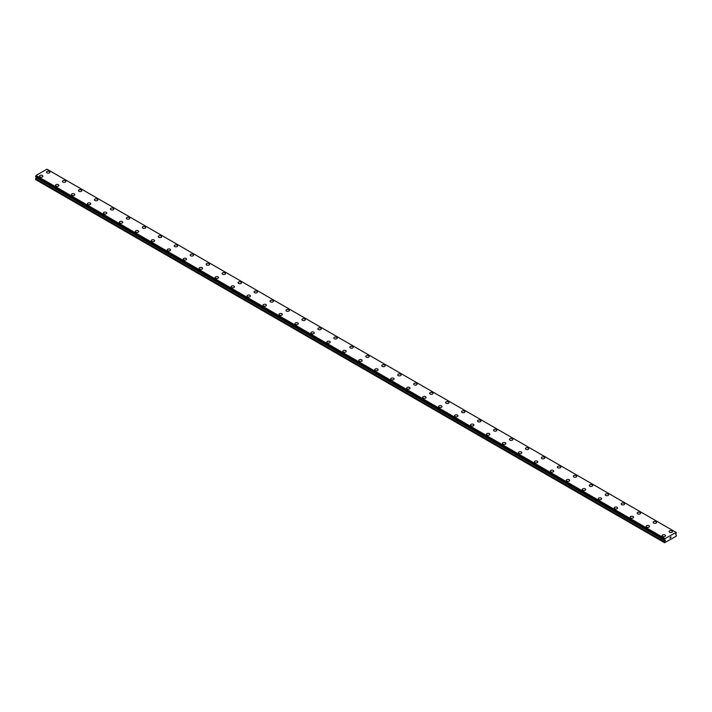 <?xml version="1.0" encoding="UTF-8"?>
<svg xmlns="http://www.w3.org/2000/svg" width="712" height="712" viewBox="0 0 712 712"><rect width="100%" height="100%" fill="white"/><g stroke="black" fill="none" stroke-linecap="round" stroke-linejoin="round"><path stroke-width="1.07" d="M46.52 172.126A1.691 0.979 180 0 1 47.562 171.227A1.691 0.979 180 0 1 49.413 171.441A1.691 0.979 180 0 1 49.902 172.135A1.691 0.979 180 0 1 48.861 173.034A1.691 0.979 180 0 1 47.019 172.82A1.691 0.979 180 0 1 46.52 172.126A1.691 0.979 180 0 1 47.562 171.227A1.691 0.979 180 0 1 49.413 171.441A1.691 0.979 180 0 1 49.902 172.126M62.487 181.346A1.691 0.979 180 0 1 63.528 180.447A1.691 0.979 180 0 1 65.371 180.652A1.691 0.979 180 0 1 65.869 181.346A1.691 0.979 180 0 1 64.828 182.254A1.691 0.979 180 0 1 62.976 182.041A1.691 0.979 180 0 1 62.487 181.346A1.691 0.979 180 0 1 63.528 180.447A1.691 0.979 180 0 1 65.371 180.661A1.691 0.979 180 0 1 65.869 181.346M78.445 190.567A1.691 0.979 180 0 1 79.495 189.659A1.691 0.979 180 0 1 81.337 189.873A1.691 0.979 180 0 1 81.836 190.567A1.691 0.979 180 0 1 80.785 191.466A1.691 0.979 180 0 1 78.943 191.252A1.691 0.979 180 0 1 78.445 190.567A1.691 0.979 180 0 1 79.495 189.668A1.691 0.979 180 0 1 81.337 189.873A1.691 0.979 180 0 1 81.836 190.567M94.411 199.778A1.691 0.979 180 0 1 95.453 198.879A1.691 0.979 180 0 1 97.304 199.093A1.691 0.979 180 0 1 97.793 199.778A1.691 0.979 180 0 1 96.752 200.686A1.691 0.979 180 0 1 94.91 200.472A1.691 0.979 180 0 1 94.411 199.778A1.691 0.979 180 0 1 95.461 198.879A1.691 0.979 180 0 1 97.304 199.093A1.691 0.979 180 0 1 97.793 199.778M110.378 208.999A1.691 0.979 180 0 1 111.419 208.091A1.691 0.979 180 0 1 113.261 208.305A1.691 0.979 180 0 1 113.76 208.999A1.691 0.979 180 0 1 112.719 209.898A1.691 0.979 180 0 1 110.867 209.693A1.691 0.979 180 0 1 110.378 208.999A1.691 0.979 180 0 1 111.419 208.1A1.691 0.979 180 0 1 113.261 208.313A1.691 0.979 180 0 1 113.76 208.999M126.335 218.21A1.691 0.979 180 0 1 127.386 217.311A1.691 0.979 180 0 1 129.228 217.525A1.691 0.979 180 0 1 129.726 218.219A1.691 0.979 180 0 1 128.676 219.118A1.691 0.979 180 0 1 126.834 218.904A1.691 0.979 180 0 1 126.335 218.21A1.691 0.979 180 0 1 127.386 217.311A1.691 0.979 180 0 1 129.228 217.525A1.691 0.979 180 0 1 129.726 218.21M142.302 227.431A1.691 0.979 180 0 1 143.352 226.532A1.691 0.979 180 0 1 145.195 226.736A1.691 0.979 180 0 1 145.693 227.431A1.691 0.979 180 0 1 144.643 228.338A1.691 0.979 180 0 1 142.8 228.125A1.691 0.979 180 0 1 142.302 227.431A1.691 0.979 180 0 1 143.352 226.532A1.691 0.979 180 0 1 145.195 226.745A1.691 0.979 180 0 1 145.693 227.431M158.269 236.651A1.691 0.979 180 0 1 159.31 235.743A1.691 0.979 180 0 1 161.161 235.957A1.691 0.979 180 0 1 161.651 236.651A1.691 0.979 180 0 1 160.609 237.55A1.691 0.979 180 0 1 158.767 237.336A1.691 0.979 180 0 1 158.269 236.651A1.691 0.979 180 0 1 159.31 235.752A1.691 0.979 180 0 1 161.161 235.957A1.691 0.979 180 0 1 161.651 236.651M174.235 245.863A1.691 0.979 180 0 1 175.277 244.964A1.691 0.979 180 0 1 177.119 245.177A1.691 0.979 180 0 1 177.617 245.863A1.691 0.979 180 0 1 176.576 246.77A1.691 0.979 180 0 1 174.725 246.557A1.691 0.979 180 0 1 174.235 245.863A1.691 0.979 180 0 1 175.277 244.964A1.691 0.979 180 0 1 177.119 245.177A1.691 0.979 180 0 1 177.617 245.863M190.193 255.083A1.691 0.979 180 0 1 191.243 254.175A1.691 0.979 180 0 1 193.085 254.389A1.691 0.979 180 0 1 193.584 255.083A1.691 0.979 180 0 1 192.534 255.982A1.691 0.979 180 0 1 190.691 255.777A1.691 0.979 180 0 1 190.193 255.083A1.691 0.979 180 0 1 191.243 254.184A1.691 0.979 180 0 1 193.085 254.398A1.691 0.979 180 0 1 193.584 255.083M206.16 264.294A1.691 0.979 180 0 1 207.201 263.395A1.691 0.979 180 0 1 209.052 263.609A1.691 0.979 180 0 1 209.55 264.303A1.691 0.979 180 0 1 208.5 265.202A1.691 0.979 180 0 1 206.658 264.989A1.691 0.979 180 0 1 206.16 264.294A1.691 0.979 180 0 1 207.21 263.395A1.691 0.979 180 0 1 209.052 263.609A1.691 0.979 180 0 1 209.55 264.294M222.126 273.515A1.691 0.979 180 0 1 223.167 272.616A1.691 0.979 180 0 1 225.019 272.821A1.691 0.979 180 0 1 225.508 273.515A1.691 0.979 180 0 1 224.467 274.423A1.691 0.979 180 0 1 222.616 274.209A1.691 0.979 180 0 1 222.126 273.515A1.691 0.979 180 0 1 223.167 272.616A1.691 0.979 180 0 1 225.019 272.829A1.691 0.979 180 0 1 225.508 273.515M238.084 282.735A1.691 0.979 180 0 1 239.134 281.827A1.691 0.979 180 0 1 240.976 282.041A1.691 0.979 180 0 1 241.475 282.735A1.691 0.979 180 0 1 240.433 283.634A1.691 0.979 180 0 1 238.582 283.421A1.691 0.979 180 0 1 238.084 282.735A1.691 0.979 180 0 1 239.134 281.836A1.691 0.979 180 0 1 240.976 282.041A1.691 0.979 180 0 1 241.475 282.735M254.05 291.947A1.691 0.979 180 0 1 255.101 291.048A1.691 0.979 180 0 1 256.943 291.261A1.691 0.979 180 0 1 257.441 291.947A1.691 0.979 180 0 1 256.391 292.855A1.691 0.979 180 0 1 254.549 292.641A1.691 0.979 180 0 1 254.05 291.947A1.691 0.979 180 0 1 255.101 291.048A1.691 0.979 180 0 1 256.943 291.261A1.691 0.979 180 0 1 257.441 291.947M270.017 301.167A1.691 0.979 180 0 1 271.058 300.259A1.691 0.979 180 0 1 272.91 300.473A1.691 0.979 180 0 1 273.399 301.167A1.691 0.979 180 0 1 272.358 302.066A1.691 0.979 180 0 1 270.515 301.861A1.691 0.979 180 0 1 270.017 301.167A1.691 0.979 180 0 1 271.067 300.268A1.691 0.979 180 0 1 272.91 300.482A1.691 0.979 180 0 1 273.399 301.167M285.984 310.379A1.691 0.979 180 0 1 287.025 309.48A1.691 0.979 180 0 1 288.867 309.693A1.691 0.979 180 0 1 289.366 310.387A1.691 0.979 180 0 1 288.324 311.286A1.691 0.979 180 0 1 286.473 311.073A1.691 0.979 180 0 1 285.984 310.379A1.691 0.979 180 0 1 287.025 309.48A1.691 0.979 180 0 1 288.867 309.693A1.691 0.979 180 0 1 289.366 310.379M304.834 318.914A1.691 0.979 180 0 1 305.332 319.599A1.691 0.979 180 0 1 304.282 320.507A1.691 0.979 180 0 1 302.44 320.293A1.691 0.979 180 0 1 301.941 319.599A1.691 0.979 180 0 1 302.992 318.7A1.691 0.979 180 0 1 304.834 318.914M301.941 319.599A1.691 0.979 180 0 1 302.992 318.7A1.691 0.979 180 0 1 304.834 318.905A1.691 0.979 180 0 1 305.332 319.599M317.908 328.819A1.691 0.979 180 0 1 318.958 327.912A1.691 0.979 180 0 1 320.8 328.125A1.691 0.979 180 0 1 321.299 328.819A1.691 0.979 180 0 1 320.249 329.718A1.691 0.979 180 0 1 318.406 329.505A1.691 0.979 180 0 1 317.908 328.819A1.691 0.979 180 0 1 318.958 327.921A1.691 0.979 180 0 1 320.8 328.125A1.691 0.979 180 0 1 321.299 328.819M333.875 338.031A1.691 0.979 180 0 1 334.916 337.132A1.691 0.979 180 0 1 336.767 337.346A1.691 0.979 180 0 1 337.257 338.031A1.691 0.979 180 0 1 336.215 338.939A1.691 0.979 180 0 1 334.373 338.725A1.691 0.979 180 0 1 333.875 338.031A1.691 0.979 180 0 1 334.916 337.132A1.691 0.979 180 0 1 336.767 337.346A1.691 0.979 180 0 1 337.257 338.031M349.841 347.251A1.691 0.979 180 0 1 350.882 346.344A1.691 0.979 180 0 1 352.725 346.557A1.691 0.979 180 0 1 353.223 347.251A1.691 0.979 180 0 1 352.182 348.15A1.691 0.979 180 0 1 350.331 347.937A1.691 0.979 180 0 1 349.841 347.251A1.691 0.979 180 0 1 350.882 346.352A1.691 0.979 180 0 1 352.725 346.566A1.691 0.979 180 0 1 353.223 347.251M365.799 356.472A1.691 0.979 180 0 1 366.849 355.564A1.691 0.979 180 0 1 368.691 355.778A1.691 0.979 180 0 1 369.19 356.472M368.691 355.778A1.691 0.979 180 0 1 369.19 356.463A1.691 0.979 180 0 1 368.14 357.371A1.691 0.979 180 0 1 366.297 357.157A1.691 0.979 180 0 1 365.799 356.463A1.691 0.979 180 0 1 366.849 355.564A1.691 0.979 180 0 1 368.691 355.778M381.765 365.683A1.691 0.979 180 0 1 382.807 364.784A1.691 0.979 180 0 1 384.658 364.989A1.691 0.979 180 0 1 385.147 365.683A1.691 0.979 180 0 1 384.106 366.582A1.691 0.979 180 0 1 382.264 366.377A1.691 0.979 180 0 1 381.765 365.683A1.691 0.979 180 0 1 382.816 364.784A1.691 0.979 180 0 1 384.658 364.998A1.691 0.979 180 0 1 385.147 365.683M397.732 374.904A1.691 0.979 180 0 1 398.773 373.996A1.691 0.979 180 0 1 400.616 374.209A1.691 0.979 180 0 1 401.114 374.904A1.691 0.979 180 0 1 400.073 375.803A1.691 0.979 180 0 1 398.222 375.589A1.691 0.979 180 0 1 397.732 374.904A1.691 0.979 180 0 1 398.773 373.996A1.691 0.979 180 0 1 400.616 374.209A1.691 0.979 180 0 1 401.114 374.904M413.69 384.115A1.691 0.979 180 0 1 414.74 383.216A1.691 0.979 180 0 1 416.582 383.43A1.691 0.979 180 0 1 417.081 384.115A1.691 0.979 180 0 1 416.031 385.023A1.691 0.979 180 0 1 414.188 384.809A1.691 0.979 180 0 1 413.69 384.115A1.691 0.979 180 0 1 414.74 383.216A1.691 0.979 180 0 1 416.582 383.43A1.691 0.979 180 0 1 417.081 384.115M432.549 392.65A1.691 0.979 180 0 1 433.047 393.335A1.691 0.979 180 0 1 431.997 394.234A1.691 0.979 180 0 1 430.155 394.021A1.691 0.979 180 0 1 429.656 393.335A1.691 0.979 180 0 1 430.707 392.437A1.691 0.979 180 0 1 432.549 392.65M429.656 393.335A1.691 0.979 180 0 1 430.707 392.428A1.691 0.979 180 0 1 432.549 392.641A1.691 0.979 180 0 1 433.047 393.335M445.623 402.547A1.691 0.979 180 0 1 446.664 401.648A1.691 0.979 180 0 1 448.515 401.862A1.691 0.979 180 0 1 449.005 402.556A1.691 0.979 180 0 1 447.964 403.455A1.691 0.979 180 0 1 446.121 403.241A1.691 0.979 180 0 1 445.623 402.547A1.691 0.979 180 0 1 446.664 401.648A1.691 0.979 180 0 1 448.515 401.862A1.691 0.979 180 0 1 449.005 402.547M461.59 411.767A1.691 0.979 180 0 1 462.631 410.868A1.691 0.979 180 0 1 464.473 411.073A1.691 0.979 180 0 1 464.972 411.767A1.691 0.979 180 0 1 463.93 412.666A1.691 0.979 180 0 1 462.079 412.462A1.691 0.979 180 0 1 461.59 411.767A1.691 0.979 180 0 1 462.631 410.868A1.691 0.979 180 0 1 464.473 411.082A1.691 0.979 180 0 1 464.972 411.767M477.547 420.988A1.691 0.979 180 0 1 478.598 420.08A1.691 0.979 180 0 1 480.44 420.294A1.691 0.979 180 0 1 480.938 420.988A1.691 0.979 180 0 1 479.888 421.887A1.691 0.979 180 0 1 478.046 421.673A1.691 0.979 180 0 1 477.547 420.988A1.691 0.979 180 0 1 478.598 420.08A1.691 0.979 180 0 1 480.44 420.294A1.691 0.979 180 0 1 480.938 420.988M493.514 430.199A1.691 0.979 180 0 1 494.555 429.3A1.691 0.979 180 0 1 496.406 429.514A1.691 0.979 180 0 1 496.905 430.199A1.691 0.979 180 0 1 495.855 431.107A1.691 0.979 180 0 1 494.012 430.893A1.691 0.979 180 0 1 493.514 430.199A1.691 0.979 180 0 1 494.564 429.3A1.691 0.979 180 0 1 496.406 429.514A1.691 0.979 180 0 1 496.905 430.199M509.481 439.42A1.691 0.979 180 0 1 510.522 438.512A1.691 0.979 180 0 1 512.373 438.726A1.691 0.979 180 0 1 512.862 439.42A1.691 0.979 180 0 1 511.821 440.319A1.691 0.979 180 0 1 509.97 440.105A1.691 0.979 180 0 1 509.481 439.42A1.691 0.979 180 0 1 510.522 438.521A1.691 0.979 180 0 1 512.373 438.734A1.691 0.979 180 0 1 512.862 439.42M525.438 448.631A1.691 0.979 180 0 1 526.488 447.732A1.691 0.979 180 0 1 528.331 447.946A1.691 0.979 180 0 1 528.829 448.64A1.691 0.979 180 0 1 527.788 449.539A1.691 0.979 180 0 1 525.937 449.325A1.691 0.979 180 0 1 525.438 448.631A1.691 0.979 180 0 1 526.488 447.732A1.691 0.979 180 0 1 528.331 447.946A1.691 0.979 180 0 1 528.829 448.631M541.405 457.852A1.691 0.979 180 0 1 542.455 456.944A1.691 0.979 180 0 1 544.297 457.157A1.691 0.979 180 0 1 544.796 457.852A1.691 0.979 180 0 1 543.745 458.751A1.691 0.979 180 0 1 541.903 458.546A1.691 0.979 180 0 1 541.405 457.852A1.691 0.979 180 0 1 542.455 456.953A1.691 0.979 180 0 1 544.297 457.166A1.691 0.979 180 0 1 544.796 457.852M557.371 467.072A1.691 0.979 180 0 1 558.413 466.164A1.691 0.979 180 0 1 560.264 466.378A1.691 0.979 180 0 1 560.753 467.072A1.691 0.979 180 0 1 559.712 467.971A1.691 0.979 180 0 1 557.87 467.757A1.691 0.979 180 0 1 557.371 467.072A1.691 0.979 180 0 1 558.422 466.164A1.691 0.979 180 0 1 560.264 466.378A1.691 0.979 180 0 1 560.753 467.072M576.222 475.598A1.691 0.979 180 0 1 576.72 476.284A1.691 0.979 180 0 1 575.679 477.191A1.691 0.979 180 0 1 573.827 476.978A1.691 0.979 180 0 1 573.338 476.284A1.691 0.979 180 0 1 574.379 475.385A1.691 0.979 180 0 1 576.222 475.598M573.338 476.284A1.691 0.979 180 0 1 574.379 475.385A1.691 0.979 180 0 1 576.222 475.589A1.691 0.979 180 0 1 576.72 476.284M589.296 485.504A1.691 0.979 180 0 1 590.346 484.596A1.691 0.979 180 0 1 592.188 484.81A1.691 0.979 180 0 1 592.687 485.504A1.691 0.979 180 0 1 591.636 486.403A1.691 0.979 180 0 1 589.794 486.189A1.691 0.979 180 0 1 589.296 485.504A1.691 0.979 180 0 1 590.346 484.605A1.691 0.979 180 0 1 592.188 484.81A1.691 0.979 180 0 1 592.687 485.504M605.262 494.715A1.691 0.979 180 0 1 606.312 493.817A1.691 0.979 180 0 1 608.155 494.03A1.691 0.979 180 0 1 608.653 494.724A1.691 0.979 180 0 1 607.603 495.623A1.691 0.979 180 0 1 605.761 495.41A1.691 0.979 180 0 1 605.262 494.715A1.691 0.979 180 0 1 606.312 493.817A1.691 0.979 180 0 1 608.155 494.03A1.691 0.979 180 0 1 608.653 494.715M621.229 503.936A1.691 0.979 180 0 1 622.27 503.028A1.691 0.979 180 0 1 624.121 503.242A1.691 0.979 180 0 1 624.611 503.936A1.691 0.979 180 0 1 623.57 504.835A1.691 0.979 180 0 1 621.727 504.63A1.691 0.979 180 0 1 621.229 503.936A1.691 0.979 180 0 1 622.27 503.037A1.691 0.979 180 0 1 624.121 503.251A1.691 0.979 180 0 1 624.611 503.936M637.196 513.156A1.691 0.979 180 0 1 638.237 512.248A1.691 0.979 180 0 1 640.079 512.462A1.691 0.979 180 0 1 640.577 513.156A1.691 0.979 180 0 1 639.536 514.055A1.691 0.979 180 0 1 637.685 513.841A1.691 0.979 180 0 1 637.196 513.156A1.691 0.979 180 0 1 638.237 512.248A1.691 0.979 180 0 1 640.079 512.462A1.691 0.979 180 0 1 640.577 513.156M653.153 522.368A1.691 0.979 180 0 1 654.203 521.469A1.691 0.979 180 0 1 656.046 521.673A1.691 0.979 180 0 1 656.544 522.368A1.691 0.979 180 0 1 655.494 523.276A1.691 0.979 180 0 1 653.652 523.062A1.691 0.979 180 0 1 653.153 522.368A1.691 0.979 180 0 1 654.203 521.469A1.691 0.979 180 0 1 656.046 521.682A1.691 0.979 180 0 1 656.544 522.368M669.12 531.588A1.691 0.979 180 0 1 670.161 530.68A1.691 0.979 180 0 1 672.012 530.894A1.691 0.979 180 0 1 672.502 531.588A1.691 0.979 180 0 1 671.461 532.487A1.691 0.979 180 0 1 669.618 532.273A1.691 0.979 180 0 1 669.12 531.588A1.691 0.979 180 0 1 670.17 530.689A1.691 0.979 180 0 1 672.012 530.894A1.691 0.979 180 0 1 672.502 531.588M39.498 176.184A1.691 0.979 180 0 1 40.539 175.285A1.691 0.979 180 0 1 42.382 175.49A1.691 0.979 180 0 1 42.88 176.184A1.691 0.979 180 0 1 41.839 177.092A1.691 0.979 180 0 1 39.988 176.879A1.691 0.979 180 0 1 39.498 176.184A1.691 0.979 180 0 1 40.539 175.285A1.691 0.979 180 0 1 42.382 175.499A1.691 0.979 180 0 1 42.88 176.184M55.456 185.405A1.691 0.979 180 0 1 56.506 184.497A1.691 0.979 180 0 1 58.348 184.711A1.691 0.979 180 0 1 58.847 185.405A1.691 0.979 180 0 1 57.797 186.304A1.691 0.979 180 0 1 55.954 186.09A1.691 0.979 180 0 1 55.456 185.405A1.691 0.979 180 0 1 56.506 184.506A1.691 0.979 180 0 1 58.348 184.711A1.691 0.979 180 0 1 58.847 185.405M71.422 194.625A1.691 0.979 180 0 1 72.473 193.717A1.691 0.979 180 0 1 74.315 193.931A1.691 0.979 180 0 1 74.805 194.625M74.315 193.931A1.691 0.979 180 0 1 74.805 194.616A1.691 0.979 180 0 1 73.763 195.524A1.691 0.979 180 0 1 71.921 195.31A1.691 0.979 180 0 1 71.422 194.616A1.691 0.979 180 0 1 72.464 193.717A1.691 0.979 180 0 1 74.315 193.931M87.389 203.837A1.691 0.979 180 0 1 88.43 202.929A1.691 0.979 180 0 1 90.273 203.143A1.691 0.979 180 0 1 90.771 203.837A1.691 0.979 180 0 1 89.73 204.736A1.691 0.979 180 0 1 87.879 204.531A1.691 0.979 180 0 1 87.389 203.837A1.691 0.979 180 0 1 88.43 202.938A1.691 0.979 180 0 1 90.273 203.151A1.691 0.979 180 0 1 90.771 203.837M103.347 213.057A1.691 0.979 180 0 1 104.397 212.149A1.691 0.979 180 0 1 106.239 212.363A1.691 0.979 180 0 1 106.738 213.057A1.691 0.979 180 0 1 105.688 213.956A1.691 0.979 180 0 1 103.845 213.742A1.691 0.979 180 0 1 103.347 213.057A1.691 0.979 180 0 1 104.397 212.149A1.691 0.979 180 0 1 106.239 212.363A1.691 0.979 180 0 1 106.738 213.057M119.313 222.269A1.691 0.979 180 0 1 120.364 221.37A1.691 0.979 180 0 1 122.206 221.574A1.691 0.979 180 0 1 122.704 222.269A1.691 0.979 180 0 1 121.654 223.176A1.691 0.979 180 0 1 119.812 222.963A1.691 0.979 180 0 1 119.313 222.269A1.691 0.979 180 0 1 120.364 221.37A1.691 0.979 180 0 1 122.206 221.583A1.691 0.979 180 0 1 122.704 222.269M135.28 231.489A1.691 0.979 180 0 1 136.321 230.581A1.691 0.979 180 0 1 138.173 230.795A1.691 0.979 180 0 1 138.662 231.489A1.691 0.979 180 0 1 137.621 232.388A1.691 0.979 180 0 1 135.778 232.174A1.691 0.979 180 0 1 135.28 231.489A1.691 0.979 180 0 1 136.321 230.59A1.691 0.979 180 0 1 138.173 230.795A1.691 0.979 180 0 1 138.662 231.489M151.247 240.701A1.691 0.979 180 0 1 152.288 239.802A1.691 0.979 180 0 1 154.13 240.015A1.691 0.979 180 0 1 154.629 240.709A1.691 0.979 180 0 1 153.587 241.608A1.691 0.979 180 0 1 151.736 241.395A1.691 0.979 180 0 1 151.247 240.701A1.691 0.979 180 0 1 152.288 239.802A1.691 0.979 180 0 1 154.13 240.015A1.691 0.979 180 0 1 154.629 240.701M167.204 249.921A1.691 0.979 180 0 1 168.255 249.013A1.691 0.979 180 0 1 170.097 249.227A1.691 0.979 180 0 1 170.595 249.921A1.691 0.979 180 0 1 169.545 250.82A1.691 0.979 180 0 1 167.703 250.615A1.691 0.979 180 0 1 167.204 249.921A1.691 0.979 180 0 1 168.255 249.022A1.691 0.979 180 0 1 170.097 249.236A1.691 0.979 180 0 1 170.595 249.921M183.171 259.141A1.691 0.979 180 0 1 184.212 258.233A1.691 0.979 180 0 1 186.063 258.447A1.691 0.979 180 0 1 186.562 259.141A1.691 0.979 180 0 1 185.512 260.04A1.691 0.979 180 0 1 183.669 259.827A1.691 0.979 180 0 1 183.171 259.141A1.691 0.979 180 0 1 184.221 258.233A1.691 0.979 180 0 1 186.063 258.447A1.691 0.979 180 0 1 186.562 259.141M199.138 268.353A1.691 0.979 180 0 1 200.179 267.454A1.691 0.979 180 0 1 202.03 267.659A1.691 0.979 180 0 1 202.52 268.353A1.691 0.979 180 0 1 201.478 269.261A1.691 0.979 180 0 1 199.627 269.047A1.691 0.979 180 0 1 199.138 268.353A1.691 0.979 180 0 1 200.179 267.454A1.691 0.979 180 0 1 202.03 267.668A1.691 0.979 180 0 1 202.52 268.353M215.095 277.573A1.691 0.979 180 0 1 216.145 276.665A1.691 0.979 180 0 1 217.988 276.879A1.691 0.979 180 0 1 218.486 277.573A1.691 0.979 180 0 1 217.445 278.472A1.691 0.979 180 0 1 215.594 278.258A1.691 0.979 180 0 1 215.095 277.573A1.691 0.979 180 0 1 216.145 276.674A1.691 0.979 180 0 1 217.988 276.879A1.691 0.979 180 0 1 218.486 277.573M231.062 286.785A1.691 0.979 180 0 1 232.112 285.886A1.691 0.979 180 0 1 233.954 286.099A1.691 0.979 180 0 1 234.453 286.794A1.691 0.979 180 0 1 233.403 287.692A1.691 0.979 180 0 1 231.56 287.479A1.691 0.979 180 0 1 231.062 286.785A1.691 0.979 180 0 1 232.112 285.886A1.691 0.979 180 0 1 233.954 286.099A1.691 0.979 180 0 1 234.453 286.785M247.028 296.005A1.691 0.979 180 0 1 248.07 295.097A1.691 0.979 180 0 1 249.921 295.311A1.691 0.979 180 0 1 250.41 296.005A1.691 0.979 180 0 1 249.369 296.904A1.691 0.979 180 0 1 247.527 296.699A1.691 0.979 180 0 1 247.028 296.005A1.691 0.979 180 0 1 248.079 295.106A1.691 0.979 180 0 1 249.921 295.32A1.691 0.979 180 0 1 250.41 296.005M262.995 305.217A1.691 0.979 180 0 1 264.036 304.318A1.691 0.979 180 0 1 265.879 304.531A1.691 0.979 180 0 1 266.377 305.226A1.691 0.979 180 0 1 265.336 306.124A1.691 0.979 180 0 1 263.485 305.911A1.691 0.979 180 0 1 262.995 305.217A1.691 0.979 180 0 1 264.036 304.318A1.691 0.979 180 0 1 265.879 304.531A1.691 0.979 180 0 1 266.377 305.217M281.845 313.752A1.691 0.979 180 0 1 282.344 314.437A1.691 0.979 180 0 1 281.293 315.345A1.691 0.979 180 0 1 279.451 315.131A1.691 0.979 180 0 1 278.953 314.437A1.691 0.979 180 0 1 280.003 313.538A1.691 0.979 180 0 1 281.845 313.752M278.953 314.437A1.691 0.979 180 0 1 280.003 313.538A1.691 0.979 180 0 1 281.845 313.743A1.691 0.979 180 0 1 282.344 314.437M294.919 323.657A1.691 0.979 180 0 1 295.97 322.75A1.691 0.979 180 0 1 297.812 322.963A1.691 0.979 180 0 1 298.31 323.657A1.691 0.979 180 0 1 297.26 324.556A1.691 0.979 180 0 1 295.418 324.343A1.691 0.979 180 0 1 294.919 323.657A1.691 0.979 180 0 1 295.97 322.758A1.691 0.979 180 0 1 297.812 322.963A1.691 0.979 180 0 1 298.31 323.657M310.886 332.869A1.691 0.979 180 0 1 311.927 331.97A1.691 0.979 180 0 1 313.778 332.184A1.691 0.979 180 0 1 314.268 332.869A1.691 0.979 180 0 1 313.227 333.777A1.691 0.979 180 0 1 311.384 333.563A1.691 0.979 180 0 1 310.886 332.869A1.691 0.979 180 0 1 311.927 331.97A1.691 0.979 180 0 1 313.778 332.184A1.691 0.979 180 0 1 314.268 332.869M326.853 342.089A1.691 0.979 180 0 1 327.894 341.182A1.691 0.979 180 0 1 329.736 341.395A1.691 0.979 180 0 1 330.235 342.089A1.691 0.979 180 0 1 329.193 342.988A1.691 0.979 180 0 1 327.342 342.784A1.691 0.979 180 0 1 326.853 342.089A1.691 0.979 180 0 1 327.894 341.19A1.691 0.979 180 0 1 329.736 341.404A1.691 0.979 180 0 1 330.235 342.089M342.81 351.31A1.691 0.979 180 0 1 343.86 350.402A1.691 0.979 180 0 1 345.703 350.615A1.691 0.979 180 0 1 346.201 351.31M345.703 350.615A1.691 0.979 180 0 1 346.201 351.301A1.691 0.979 180 0 1 345.151 352.209A1.691 0.979 180 0 1 343.309 351.995A1.691 0.979 180 0 1 342.81 351.301A1.691 0.979 180 0 1 343.86 350.402A1.691 0.979 180 0 1 345.703 350.615M358.777 360.521A1.691 0.979 180 0 1 359.818 359.622A1.691 0.979 180 0 1 361.669 359.827A1.691 0.979 180 0 1 362.159 360.521A1.691 0.979 180 0 1 361.118 361.429A1.691 0.979 180 0 1 359.275 361.215A1.691 0.979 180 0 1 358.777 360.521A1.691 0.979 180 0 1 359.827 359.622A1.691 0.979 180 0 1 361.669 359.836A1.691 0.979 180 0 1 362.159 360.521M374.743 369.742A1.691 0.979 180 0 1 375.785 368.834A1.691 0.979 180 0 1 377.627 369.047A1.691 0.979 180 0 1 378.125 369.742A1.691 0.979 180 0 1 377.084 370.64A1.691 0.979 180 0 1 375.233 370.427A1.691 0.979 180 0 1 374.743 369.742A1.691 0.979 180 0 1 375.785 368.843A1.691 0.979 180 0 1 377.627 369.047A1.691 0.979 180 0 1 378.125 369.742M390.701 378.953A1.691 0.979 180 0 1 391.751 378.054A1.691 0.979 180 0 1 393.594 378.268A1.691 0.979 180 0 1 394.092 378.953A1.691 0.979 180 0 1 393.042 379.861A1.691 0.979 180 0 1 391.2 379.647A1.691 0.979 180 0 1 390.701 378.953A1.691 0.979 180 0 1 391.751 378.054A1.691 0.979 180 0 1 393.594 378.268A1.691 0.979 180 0 1 394.092 378.953M409.56 387.488A1.691 0.979 180 0 1 410.059 388.173A1.691 0.979 180 0 1 409.008 389.072A1.691 0.979 180 0 1 407.166 388.868A1.691 0.979 180 0 1 406.668 388.173A1.691 0.979 180 0 1 407.718 387.275A1.691 0.979 180 0 1 409.56 387.488M406.668 388.173A1.691 0.979 180 0 1 407.718 387.266A1.691 0.979 180 0 1 409.56 387.479A1.691 0.979 180 0 1 410.059 388.173M422.634 397.385A1.691 0.979 180 0 1 423.676 396.486A1.691 0.979 180 0 1 425.527 396.7A1.691 0.979 180 0 1 426.016 397.394A1.691 0.979 180 0 1 424.975 398.293A1.691 0.979 180 0 1 423.133 398.079A1.691 0.979 180 0 1 422.634 397.385A1.691 0.979 180 0 1 423.676 396.486A1.691 0.979 180 0 1 425.527 396.7A1.691 0.979 180 0 1 426.016 397.385M438.601 406.605A1.691 0.979 180 0 1 439.642 405.707A1.691 0.979 180 0 1 441.485 405.911A1.691 0.979 180 0 1 441.983 406.605A1.691 0.979 180 0 1 440.942 407.513A1.691 0.979 180 0 1 439.09 407.3A1.691 0.979 180 0 1 438.601 406.605A1.691 0.979 180 0 1 439.642 405.707A1.691 0.979 180 0 1 441.485 405.92A1.691 0.979 180 0 1 441.983 406.605M454.559 415.826A1.691 0.979 180 0 1 455.609 414.918A1.691 0.979 180 0 1 457.451 415.132A1.691 0.979 180 0 1 457.949 415.826A1.691 0.979 180 0 1 456.899 416.725A1.691 0.979 180 0 1 455.057 416.511A1.691 0.979 180 0 1 454.559 415.826A1.691 0.979 180 0 1 455.609 414.927A1.691 0.979 180 0 1 457.451 415.132A1.691 0.979 180 0 1 457.949 415.826M470.525 425.037A1.691 0.979 180 0 1 471.567 424.138A1.691 0.979 180 0 1 473.418 424.352A1.691 0.979 180 0 1 473.916 425.037A1.691 0.979 180 0 1 472.866 425.945A1.691 0.979 180 0 1 471.024 425.732A1.691 0.979 180 0 1 470.525 425.037A1.691 0.979 180 0 1 471.575 424.138A1.691 0.979 180 0 1 473.418 424.352A1.691 0.979 180 0 1 473.916 425.037M486.492 434.258A1.691 0.979 180 0 1 487.533 433.35A1.691 0.979 180 0 1 489.384 433.563A1.691 0.979 180 0 1 489.874 434.258A1.691 0.979 180 0 1 488.832 435.157A1.691 0.979 180 0 1 486.981 434.952A1.691 0.979 180 0 1 486.492 434.258A1.691 0.979 180 0 1 487.533 433.359A1.691 0.979 180 0 1 489.384 433.572A1.691 0.979 180 0 1 489.874 434.258M502.449 443.469A1.691 0.979 180 0 1 503.5 442.57A1.691 0.979 180 0 1 505.342 442.784A1.691 0.979 180 0 1 505.84 443.478A1.691 0.979 180 0 1 504.799 444.377A1.691 0.979 180 0 1 502.948 444.163A1.691 0.979 180 0 1 502.449 443.469A1.691 0.979 180 0 1 503.5 442.57A1.691 0.979 180 0 1 505.342 442.784A1.691 0.979 180 0 1 505.84 443.469M518.416 452.69A1.691 0.979 180 0 1 519.466 451.791A1.691 0.979 180 0 1 521.309 451.995A1.691 0.979 180 0 1 521.807 452.69A1.691 0.979 180 0 1 520.757 453.597A1.691 0.979 180 0 1 518.914 453.384A1.691 0.979 180 0 1 518.416 452.69A1.691 0.979 180 0 1 519.466 451.791A1.691 0.979 180 0 1 521.309 452.004A1.691 0.979 180 0 1 521.807 452.69M534.383 461.91A1.691 0.979 180 0 1 535.424 461.002A1.691 0.979 180 0 1 537.275 461.216A1.691 0.979 180 0 1 537.765 461.91A1.691 0.979 180 0 1 536.723 462.809A1.691 0.979 180 0 1 534.881 462.595A1.691 0.979 180 0 1 534.383 461.91A1.691 0.979 180 0 1 535.433 461.011A1.691 0.979 180 0 1 537.275 461.216A1.691 0.979 180 0 1 537.765 461.91M550.349 471.122A1.691 0.979 180 0 1 551.391 470.223A1.691 0.979 180 0 1 553.233 470.436A1.691 0.979 180 0 1 553.731 471.122A1.691 0.979 180 0 1 552.69 472.029A1.691 0.979 180 0 1 550.839 471.816A1.691 0.979 180 0 1 550.349 471.122A1.691 0.979 180 0 1 551.391 470.223A1.691 0.979 180 0 1 553.233 470.436A1.691 0.979 180 0 1 553.731 471.122M566.307 480.342A1.691 0.979 180 0 1 567.357 479.434A1.691 0.979 180 0 1 569.199 479.648A1.691 0.979 180 0 1 569.698 480.342A1.691 0.979 180 0 1 568.648 481.241A1.691 0.979 180 0 1 566.805 481.027A1.691 0.979 180 0 1 566.307 480.342A1.691 0.979 180 0 1 567.357 479.443A1.691 0.979 180 0 1 569.199 479.657A1.691 0.979 180 0 1 569.698 480.342M582.274 489.553A1.691 0.979 180 0 1 583.324 488.654A1.691 0.979 180 0 1 585.166 488.868A1.691 0.979 180 0 1 585.664 489.562A1.691 0.979 180 0 1 584.614 490.461A1.691 0.979 180 0 1 582.772 490.248A1.691 0.979 180 0 1 582.274 489.553A1.691 0.979 180 0 1 583.324 488.654A1.691 0.979 180 0 1 585.166 488.868A1.691 0.979 180 0 1 585.664 489.553M598.24 498.774A1.691 0.979 180 0 1 599.282 497.875A1.691 0.979 180 0 1 601.133 498.08A1.691 0.979 180 0 1 601.622 498.774A1.691 0.979 180 0 1 600.581 499.673A1.691 0.979 180 0 1 598.739 499.468A1.691 0.979 180 0 1 598.24 498.774A1.691 0.979 180 0 1 599.282 497.875A1.691 0.979 180 0 1 601.133 498.089A1.691 0.979 180 0 1 601.622 498.774M614.207 507.994A1.691 0.979 180 0 1 615.248 507.086A1.691 0.979 180 0 1 617.09 507.3A1.691 0.979 180 0 1 617.589 507.994A1.691 0.979 180 0 1 616.548 508.893A1.691 0.979 180 0 1 614.696 508.679A1.691 0.979 180 0 1 614.207 507.994A1.691 0.979 180 0 1 615.248 507.095A1.691 0.979 180 0 1 617.09 507.3A1.691 0.979 180 0 1 617.589 507.994M630.164 517.206A1.691 0.979 180 0 1 631.215 516.307A1.691 0.979 180 0 1 633.057 516.52A1.691 0.979 180 0 1 633.555 517.206A1.691 0.979 180 0 1 632.505 518.113A1.691 0.979 180 0 1 630.663 517.9A1.691 0.979 180 0 1 630.164 517.206A1.691 0.979 180 0 1 631.215 516.307A1.691 0.979 180 0 1 633.057 516.52A1.691 0.979 180 0 1 633.555 517.206M646.131 526.426A1.691 0.979 180 0 1 647.172 525.518A1.691 0.979 180 0 1 649.024 525.732A1.691 0.979 180 0 1 649.513 526.426A1.691 0.979 180 0 1 648.472 527.325A1.691 0.979 180 0 1 646.63 527.111A1.691 0.979 180 0 1 646.131 526.426A1.691 0.979 180 0 1 647.181 525.527A1.691 0.979 180 0 1 649.024 525.741A1.691 0.979 180 0 1 649.513 526.426M662.098 535.638A1.691 0.979 180 0 1 663.139 534.739A1.691 0.979 180 0 1 664.981 534.952A1.691 0.979 180 0 1 665.48 535.647A1.691 0.979 180 0 1 664.438 536.545A1.691 0.979 180 0 1 662.587 536.332A1.691 0.979 180 0 1 662.098 535.638A1.691 0.979 180 0 1 663.139 534.739A1.691 0.979 180 0 1 664.981 534.952A1.691 0.979 180 0 1 665.48 535.638M669.974 538.183L670.375 537.151M670.606 537.818L671.007 536.946M676.053 532.407L665.044 538.601L664.59 539.74L665.319 540.506L664.59 542.74L676.24 536.198L676.4 535.184L675.661 534.418L676.373 532.594M36.267 177.065L35.6 179.593L664.59 542.74M664.91 539.972L35.947 176.879M675.937 532.309L46.956 169.171L36.063 175.464L35.627 176.656L664.59 539.767L35.627 176.656M665.044 538.601L36.063 175.464M664.955 538.762L35.974 175.615M664.928 538.833L35.947 175.686M664.661 539.322L35.671 176.184M664.59 539.473L35.6 176.327M664.59 539.74L35.6 176.594M665.319 540.39L36.339 177.244M665.319 540.506L36.339 177.359M665.231 540.817L36.241 177.671M664.634 541.85L35.645 178.703M664.59 542.001L35.6 178.863"/></g></svg>
